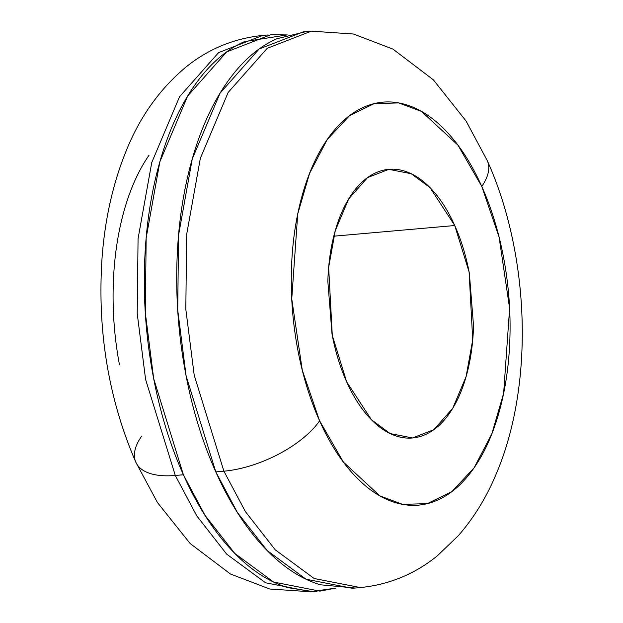 <?xml version="1.0" encoding="UTF-8"?>
<svg xmlns="http://www.w3.org/2000/svg" width="623" height="623" viewBox="0 0 623 623"><rect width="100%" height="100%" fill="white"/><g stroke="black" fill="none" stroke-linecap="round" stroke-linejoin="round"><path stroke-width="0.93" d="M306.15 31.609L276.955 38.719C258.093 47.037 241.233 61.934 226.383 83.389C211.532 104.851 199.819 131.243 191.245 162.572C182.671 193.901 177.89 227.784 176.901 264.214C175.904 300.644 178.778 336.848 185.522 372.834C192.258 408.82 202.35 441.839 215.799 471.899L237.308 512.34L267.142 550.537L306.057 579.219L352.307 588.283L360.406 587.567L314.156 578.502L275.241 549.821L245.407 511.631L223.898 471.183L215.799 471.899C229.248 501.959 245.018 526.77 263.124 546.332C281.23 565.886 300.294 578.705 320.3 584.787L355.102 588.034M335.883 588.081L319.903 591.134L273.653 582.077L234.746 553.395L204.905 515.198L183.396 474.757L175.297 475.466L196.806 515.914L226.64 554.104L265.554 582.785L311.804 591.85L265.554 582.785L226.64 554.104L196.806 515.914L175.297 475.466A77.042 35.254 155.9 0 1 135.962 462.507A77.042 35.254 155.9 0 1 141.39 436.536M346.622 381.767L332.285 335.423L328.648 267.454L335.26 230.697L348.67 198.947L367.523 177.625L388.845 169.339L411.172 173.716L429.956 187.562L454.743 225.526L333.788 236.187L454.743 225.526C448.249 211.01 440.64 199.033 431.895 189.594C423.157 180.148 413.952 173.957 404.296 171.021C394.639 168.085 385.255 168.631 376.144 172.649C367.04 176.667 358.903 183.855 351.73 194.212C344.566 204.578 338.912 217.318 334.769 232.441C330.634 247.565 328.321 263.918 327.846 281.51L332.004 333.944C335.26 351.317 340.135 367.259 346.622 381.767C353.116 396.283 360.733 408.26 369.47 417.698C378.208 427.144 387.413 433.335 397.069 436.271C406.726 439.207 416.109 438.662 425.221 434.644C434.324 430.625 442.462 423.438 449.635 413.08C456.807 402.723 462.461 389.975 466.596 374.851C470.739 359.728 473.044 343.374 473.527 325.782L469.36 273.349C466.105 255.975 461.238 240.034 454.743 225.526L469.08 271.869L472.717 339.839L466.105 376.596L452.695 408.345L433.842 429.668L412.519 437.953L390.193 433.577L371.409 419.731L346.622 381.767M223.898 471.183L245.407 511.631L275.241 549.821L314.156 578.502L360.406 587.567C389.266 584.615 414.926 574.017 437.401 555.755L458.31 535.71C473.862 517.877 486.47 497.349 496.142 474.119C534.526 384.336 529.83 254.893 487.303 160.711L466.097 121.057L433.32 79.791L392.911 49.1L353.514 34.016L311.36 31.15L267.197 48.321L228.135 92.477L200.357 158.25L186.666 234.38L185.818 309.265L194.205 375.178L223.898 471.183A77.042 35.254 -24.1 0 0 319.591 420.829A77.042 35.254 155.9 0 1 223.898 471.183L194.205 375.178L185.818 309.265L186.666 234.38L200.357 158.25L228.135 92.477L267.197 48.321L311.36 31.15L303.261 31.866L259.098 49.03L220.036 93.193L192.258 158.966L178.567 235.097L177.719 309.974L186.106 375.895L215.799 471.899L223.898 471.183M487.202 160.493A77.042 35.254 155.9 0 1 481.774 186.464L499.093 237.114L509.614 308.385L503.633 393.339L491.812 433.896L474.111 467.795L451.893 491.594L427.308 503.633L402.684 504.373L379.866 495.885L343.398 462.102L319.591 420.829L302.28 370.187L291.751 298.908L297.732 213.954L309.553 173.396L327.254 139.497L349.48 115.707L374.057 103.667L398.681 102.92L421.498 111.408L457.967 145.19L481.774 186.464A77.042 35.254 -24.1 0 0 487.202 160.493M319.591 420.829C309.857 399.063 302.544 375.155 297.662 349.098C292.787 323.041 290.7 296.821 291.424 270.437C292.14 244.06 295.606 219.522 301.812 196.837C308.019 174.152 316.5 155.041 327.254 139.497C338.009 123.961 350.219 113.176 363.879 107.148C377.538 101.121 391.61 100.311 406.103 104.711C420.587 109.118 434.395 118.401 447.501 132.567C460.615 146.732 472.039 164.698 481.774 186.464C491.508 208.23 498.821 232.138 503.703 258.202C508.578 284.259 510.665 310.472 509.941 336.856C509.225 363.232 505.759 387.771 499.553 410.456C493.346 433.141 484.865 452.259 474.111 467.795C463.356 483.331 451.153 494.117 437.486 500.144C423.827 506.172 409.755 506.982 395.262 502.582C380.778 498.174 366.978 488.891 353.864 474.726C340.75 460.568 329.326 442.603 319.591 420.829M149.053 155.205C138.298 170.741 129.818 189.859 123.611 212.544C117.404 235.229 113.939 259.768 113.222 286.144C112.498 312.528 114.585 338.741 119.46 364.798M135.962 462.507A77.042 35.254 -24.1 0 0 175.297 475.466L145.603 379.462L137.216 313.548L138.065 238.664L151.755 162.533L179.533 96.767L218.595 52.605L262.758 35.433L218.595 52.605L179.533 96.767L151.755 162.533L138.065 238.664L137.216 313.548L145.603 379.462L175.297 475.466L183.396 474.757L153.702 378.753L145.323 312.832L146.164 237.955L159.854 161.816L187.64 96.051L226.694 51.888L270.857 34.717L287.164 34.935M335.929 588.089L312.201 591.492L287.896 587.645C267.89 581.563 248.834 568.744 230.728 549.182C212.622 529.628 196.845 504.817 183.396 474.757C169.954 444.697 159.862 411.671 153.118 375.692C146.382 339.706 143.508 303.502 144.497 267.072C145.494 230.642 150.275 196.759 158.849 165.43C167.423 134.101 179.136 107.709 193.979 86.247C208.83 64.784 225.69 49.895 244.559 41.57L287.234 34.911M268.061 34.966L262.758 35.433C233.609 38.424 207.732 49.194 185.124 67.759C159.2 89.626 139.482 117.521 125.955 151.444C112.997 183.536 105.053 218.65 102.133 256.793C97.056 329.972 108.301 398.463 135.861 462.289L157.417 502.496L190.147 543.513L230.448 574.009L269.759 589.008L311.804 591.85L317.014 591.391M388.845 169.339L387.49 169.456"/></g></svg>
